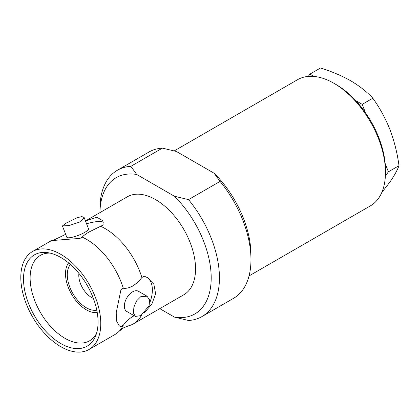 <?xml version="1.0" encoding="UTF-8"?>
<svg xmlns="http://www.w3.org/2000/svg" width="420" height="420" viewBox="0 0 420 420"><rect width="100%" height="100%" fill="white"/><g stroke="black" fill="none" stroke-linecap="round" stroke-linejoin="round"><path stroke-width="0.63" d="M143.971 313.278L151.914 303.954L155.621 293.774L153.883 284.282L147.399 277.599L144.191 276.155L141.892 277.483C139.057 281.137 135.959 284.014 132.589 286.12C129.239 287.899 126.136 288.603 123.291 288.225A56.543 32.645 -120 0 0 86.657 239.4A56.543 32.645 -120 0 0 82.21 237.122C83.559 235.604 85.843 233.888 89.066 231.971L103.115 225.052L102.916 220.804L96.805 217.208L85.481 220.967L127.297 196.817A56.543 32.645 -120 0 1 155.568 199.616A56.543 32.645 -120 0 1 192.507 249.443A56.543 32.645 -120 0 1 183.839 294.756L133.534 323.799A56.543 32.645 -120 0 0 141.524 315.21M65.657 234.328L52.967 240.466M89.061 349.471A56.543 32.645 -120 0 0 97.729 304.164A56.543 32.645 -120 0 0 60.79 254.336A56.543 32.645 -120 0 0 32.519 251.533A56.543 32.645 -120 0 0 23.851 296.846A56.543 32.645 -120 0 0 60.79 346.673A56.543 32.645 -120 0 0 89.061 349.471L114.928 334.541A56.543 32.645 -120 0 0 119.112 331.27A56.543 32.645 -120 0 0 123.291 325.217C126.158 321.536 129.255 318.654 132.589 316.58L134.221 315.751M80.656 221.723L69.101 225.54L62.407 225.944L66.381 222.994L77.322 217.639L81.937 216.605L84.136 217.513L80.656 221.723M62.407 225.944L66.775 237.206A11.655 2.462 -21.2 0 0 73.521 236.948A11.655 2.462 -21.2 0 0 84.777 232.355A11.655 2.462 -21.2 0 0 88.51 228.774L84.136 217.513M140.842 315.63L135.392 316.423L133.481 313.058L133.87 307.235L136.495 300.977L140.842 296.599L147.047 296.237L149.646 300.001L149.095 305.734L140.842 315.63M147.047 296.237L138.422 291.254A11.655 6.731 120 0 0 132.589 291.832A11.655 6.731 120 0 0 124.976 302.106A11.655 6.731 120 0 0 126.761 311.446L135.392 316.423M249.055 275.924L370.382 205.874A72.844 42.058 -120 0 0 385.471 172.531L385.471 170.111A69.883 40.346 -120 0 0 336.058 84.52A69.883 40.346 -120 0 0 336.053 84.52L333.963 83.312A72.844 42.058 -120 0 0 297.538 79.706L174.248 150.885M385.471 172.531A72.844 42.058 -120 0 0 333.963 83.312L336.058 84.52M86.72 284.555A8.883 5.129 -120 0 0 87.565 286.02M78.918 273.368A18.06 10.427 -120 0 0 91.56 297.481A18.06 10.427 -120 0 0 93.356 298.373M70.413 264.484A26.938 15.556 -120 0 0 69.562 286.519A26.938 15.556 -120 0 0 86.331 307.755A26.938 15.556 -120 0 0 96.799 310.181M68.586 262.92A29.458 17.005 -120 0 0 68.15 287.002A29.458 17.005 -120 0 0 86.331 309.808A29.458 17.005 -120 0 0 97.235 312.548M50.096 253.103A49.292 28.46 -120 0 0 40.666 255.213A49.292 28.46 -120 0 0 32.687 294.593A49.292 28.46 -120 0 0 64.979 338.331A49.292 28.46 -120 0 0 89.954 340.578A49.292 28.46 -120 0 0 96.495 333.469M60.79 257.465A52.71 30.434 -120 0 0 47.492 252.62A52.71 30.434 -120 0 0 24.139 287.149A52.71 30.434 -120 0 0 60.79 343.539A52.71 30.434 -120 0 0 95.608 335.963A52.71 30.434 -120 0 0 60.79 257.465M123.291 288.225L120.992 289.553L116.193 312.753L116.802 321.594L119.427 326.051L120.992 326.545L123.291 325.217M119.112 331.27L123.491 327.889L128.609 325.789A56.543 32.645 -120 0 0 133.534 323.799M141.892 277.483A56.543 32.645 -120 0 0 105.263 228.659A56.543 32.645 -120 0 0 100.816 226.38M159.778 308.647L174.431 317.105L188.522 320.481A84.499 48.788 -120 0 0 201.936 316.586L233.468 298.379A84.499 48.788 -120 0 0 250.971 259.697A84.499 48.788 -120 0 0 220.054 181.419L188.522 199.621L174.431 196.245L136.7 174.463A78.671 45.423 -120 0 0 99.944 212.609L99.939 208.908A84.499 48.788 -120 0 1 117.437 170.226A84.499 48.788 -120 0 1 130.856 166.331L162.388 148.124A84.499 48.788 -120 0 0 148.969 152.019L117.437 170.226M250.971 259.697L250.971 254.94A78.671 45.423 -120 0 0 214.205 173.287L220.054 181.419M136.7 174.463L130.856 166.331M52.164 240.928C45.287 241.112 61 239.704 79.91 238.45L82.21 237.122M103.289 222.296A27.972 5.912 -21.2 0 0 86.562 223.766M119.117 325.852A27.972 16.149 120 0 0 120.992 326.545M149.793 302.699A27.972 16.149 120 0 0 146.911 277.326M162.388 148.124L176.474 151.499L214.205 173.287M201.936 316.586A84.499 48.788 -120 0 0 188.522 199.621M174.431 317.105A78.671 45.423 -120 0 0 211.197 277.904A78.671 45.423 -120 0 0 174.431 196.245M313.85 76.419L309.887 74.13L320.492 68.008C331.669 71.463 341.744 75.721 350.711 80.782C359.562 86.032 366.938 91.844 372.829 98.228C379.691 107.746 385.397 118.209 389.965 129.612C394.317 141.178 397.331 153.195 399 165.674C397.315 170.263 394.301 175.691 389.965 181.954L381.717 192.649M365.468 112.712L362.224 104.349L355.735 100.601M362.224 104.349L372.829 98.228M309.887 74.13L308.285 76.403M385.376 176.096L388.395 171.801L399 165.674M388.395 171.801L385.151 163.438M50.831 240.965L32.519 251.533"/></g></svg>
